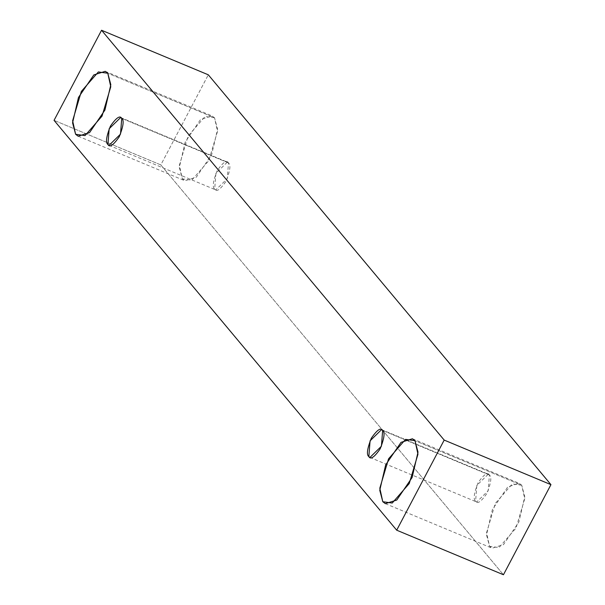 <?xml version="1.0" encoding="UTF-8"?>
<svg xmlns="http://www.w3.org/2000/svg" width="605" height="605" viewBox="0 0 605 605"><rect width="100%" height="100%" fill="white"/><g stroke="black" fill="none" stroke-linecap="round" stroke-linejoin="round"><path stroke-width="0.45" stroke-dasharray="3.02 2.27" d="M160.809 164.915L503.443 574.75L160.809 164.915L54.057 120.35L160.809 164.915L208.309 74.808L160.809 164.915M521.729 485.248L512.306 483.932L495.298 503.405L486.564 532.763L489.551 546.285L498.974 547.601L515.982 528.135L524.716 498.77L521.729 485.248L524.762 496.69L518.863 522.07L503.511 544.613L492.099 548.206L489.551 546.285L486.518 534.85L492.417 509.47L507.769 486.919L519.181 483.327L521.729 485.248L414.977 440.69L521.729 485.248M214.541 117.809L205.118 116.493L188.11 135.959L179.375 165.324L182.362 178.846L191.777 180.161L208.785 160.696L217.528 131.33L214.541 117.809L217.573 129.243L211.674 154.623L196.323 177.174L184.911 180.766L182.362 178.846L179.322 167.404L185.221 142.031L200.58 119.48L211.992 115.888L214.541 117.809L107.788 73.25L214.541 117.809M228.486 162.927C226.784 159.675 223.003 162.269 217.157 170.701C213.028 181.19 212.204 187.316 214.692 189.078C216.393 192.329 220.167 189.736 226.02 181.303C230.15 170.814 230.974 164.689 228.486 162.927L227.253 178.702L215.781 189.91L214.692 189.078L215.917 173.302L227.389 162.102L228.486 162.927L121.734 118.361L228.486 162.927M489.4 475.016C487.698 471.764 483.917 474.358 478.071 482.79C473.942 493.279 473.118 499.412 475.606 501.174C477.307 504.419 481.088 501.825 486.934 493.393C491.063 482.903 491.888 476.778 489.4 475.016L488.167 490.791L476.702 501.999L475.606 501.174L476.831 485.392L488.303 474.191L489.4 475.016L382.647 430.45L489.4 475.016M381.551 429.626L488.303 474.191M369.95 457.433L476.702 501.999M120.637 117.536L227.389 162.102M109.029 145.344L215.781 189.91M105.24 71.322L211.992 115.888M78.158 136.208L184.911 180.766M412.428 438.761L519.181 483.327M385.347 503.647L492.099 548.206"/><path stroke-width="0.91" d="M503.443 574.75L396.691 530.192L54.057 120.35L101.557 30.25L444.191 440.085L396.691 530.192L503.443 574.75L550.943 484.65L444.191 440.085L550.943 484.65L208.309 74.808L101.557 30.25L208.309 74.808L550.943 484.65L503.443 574.75M54.057 120.35L396.691 530.192L444.191 440.085L101.557 30.25L54.057 120.35M414.977 440.69L417.964 454.211L409.23 483.569L392.221 503.042L382.799 501.727L379.811 488.197L388.554 458.84L405.554 439.374L414.977 440.69L412.428 438.761L401.017 442.361L385.665 464.905L379.766 490.284L382.799 501.727L385.347 503.647L396.759 500.048L412.111 477.504L418.01 452.124L414.977 440.69M107.788 73.25L110.775 86.772L102.033 116.13L85.025 135.596L75.61 134.28L72.623 120.758L81.357 91.4L98.365 71.934L107.788 73.25L105.24 71.322L93.828 74.922L78.469 97.465L72.57 122.845L75.61 134.28L78.158 136.208L89.57 132.608L104.922 110.065L110.821 84.685L107.788 73.25M121.734 118.361C124.222 120.123 123.397 126.248 119.268 136.738C113.415 145.177 109.641 147.771 107.94 144.519C105.451 142.757 106.276 136.632 110.405 126.142C116.251 117.703 120.032 115.116 121.734 118.361L120.637 117.536L109.165 128.744L107.94 144.519L109.029 145.344L120.501 134.144L121.734 118.361M382.647 430.45C385.135 432.212 384.311 438.338 380.182 448.827C374.336 457.267 370.555 459.861 368.853 456.609C366.365 454.847 367.19 448.721 371.319 438.232C377.165 429.792 380.946 427.206 382.647 430.45L381.551 429.626L370.079 440.833L368.853 456.609L369.95 457.433L381.415 446.233L382.647 430.45"/></g></svg>
